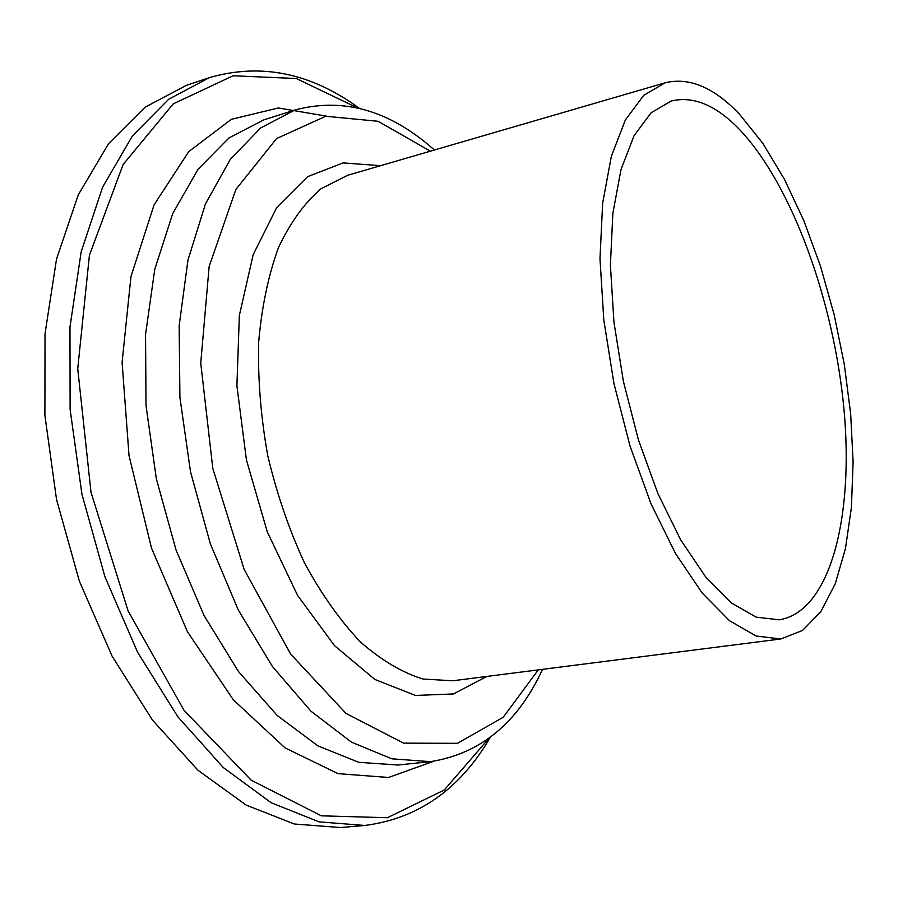 <?xml version="1.0" encoding="UTF-8"?>
<svg xmlns="http://www.w3.org/2000/svg" width="898" height="898" viewBox="0 0 898 898"><rect width="100%" height="100%" fill="white"/><g stroke="black" fill="none" stroke-linecap="round" stroke-linejoin="round"><path stroke-width="1.35" d="M739.66 129.671C716.222 105.246 693.436 95.693 671.289 101.014L651.173 112.699L634.055 135.699L620.967 169.632L612.851 213.398L610.393 265.135L613.951 322.247L623.448 381.594L638.399 439.807L657.92 493.597L680.796 540.057L705.693 576.965L731.23 602.872L756.094 617.128L779.206 619.822C830.268 611.774 854.032 516.72 843.952 409.174C833.916 301.346 792.148 185.067 739.66 129.671M359.481 108.411C311.056 72.929 260.992 62.68 209.279 77.666L186.223 85.433L145.252 107.087L108.568 143.669L78.306 194.787L56.54 259.006L45.023 333.753L44.9 415.404L56.54 499.513L79.406 581.287L112.07 656.112L152.447 720.073L198.009 770.282L246.142 805.091L294.376 824.016L340.589 827.541L364.824 825.464C418.221 818.583 460.045 789.219 490.297 737.37M739.604 114.36C714.157 87.454 689.327 76.936 665.126 82.807L643.675 95.368L625.367 119.973L611.358 156.286L602.648 203.161L599.987 258.613L603.782 319.879L613.963 383.569L630.026 446.037L650.971 503.733L675.52 553.527L702.202 593.039L729.535 620.743L756.127 636.02L780.811 638.983L802.61 630.418L820.918 611.504L835.297 583.644L845.489 548.397L851.416 507.314L853.1 461.931L850.653 413.742L844.255 364.15L834.13 314.569L820.559 266.324L803.89 220.796L784.493 179.364L762.885 143.399L739.604 114.36M209.279 77.666L168.723 99.251L132.444 135.89L102.574 187.233L81.179 251.822L69.965 327.108L70.111 409.398L81.943 494.226L104.92 576.74L137.607 652.274L177.894 716.84L223.276 767.543L271.14 802.711L319.026 821.85L364.824 825.464M357.64 107.973L296.261 78.508L233.087 75.769L173.269 103.842L123.149 164.446L89.418 255.234L77.733 368.696L91.012 492.34L128.145 611.033L184.09 710.419L251.238 780.227L321.372 815.822L387.408 817.719L444.252 790.004L488.793 738.515M326.513 116.145L278.335 107.973L231.325 119.333L188.715 151.639L154.108 204.789L130.962 276.562L122.094 362.41L129.02 455.589L151.493 548.072L187.458 631.777L233.401 699.901L285.036 747.877L338.03 773.649L388.565 777.466L433.7 761.268M263.72 119.917L228.945 137.966L198.009 169.34L172.708 213.589L154.759 269.378L145.555 334.415L146.004 405.503L156.342 478.791L176.087 550.115L204.037 615.489L238.419 671.446L277.134 715.437L317.971 745.912L358.852 762.335L397.937 765.017L430.445 761.65C480.441 753.77 517.798 723.002 542.515 669.347M263.72 119.905L294.903 110.016L260.656 127.976L230.247 159.417L205.451 203.902L187.963 260.106L179.151 325.738L179.926 397.556L190.488 471.652L210.345 543.818L238.273 609.978L272.521 666.653L310.977 711.227L351.455 742.141L391.876 758.832L430.445 761.65M430.378 151.178L378.092 121.286L325.716 116.269L276.539 138.584L235.871 189.456L209.144 266.515L200.748 363.061L212.792 468.341L244.155 569.433L290.649 654.103L346.022 713.439L403.584 743.14L457.43 743.32L503.228 717.255L538.261 669.886M380.595 165.681L343.058 162.92L307.554 176.704L276.707 207.561L253.18 254.65L239.351 315.467L236.904 385.792L246.434 460.012L267.29 531.885L297.575 595.396L334.505 645.651L374.87 679.46L415.46 695.456L453.512 693.941L486.839 676.441M665.126 82.807L347.672 175.267L320.979 188.771C304.444 203.038 290.267 222.659 278.436 247.646C268.334 275.439 261.733 307.015 258.646 342.363C257.793 379.192 260.824 416.919 267.727 455.555C276.797 493.732 289.055 529.551 304.523 562.979C321.45 594.173 340.084 620.507 360.435 641.98C381.246 660.187 402.068 672.535 422.913 679.034L452.783 680.774M434.486 149.988L425.877 142.771C384.063 108.804 340.398 97.882 294.903 110.016M452.817 680.774L780.811 638.983"/></g></svg>
